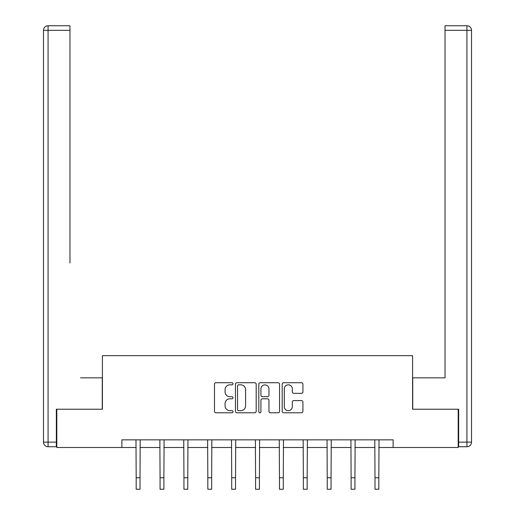 <?xml version="1.0" encoding="UTF-8"?>
<svg xmlns="http://www.w3.org/2000/svg" width="515" height="515" viewBox="0 0 515 515"><rect width="100%" height="100%" fill="white"/><g stroke="black" fill="none" stroke-linecap="round" stroke-linejoin="round"><path stroke-width="0.77" d="M233.005 383.778A1.049 1.049 0 0 0 231.956 382.722L215.991 382.722A1.5 1.5 0 0 0 214.485 384.229L214.485 411.273A1.5 1.5 0 0 0 215.991 412.779L231.956 412.779A1.049 1.049 0 0 0 233.005 411.723A1.049 1.049 0 0 0 231.956 410.674L229.89 410.674A4.809 4.809 0 0 1 225.081 405.865L225.081 403.612A4.809 4.809 0 0 1 229.89 398.803L231.956 398.803A1.049 1.049 0 0 0 233.005 397.747A1.049 1.049 0 0 0 231.956 396.698L229.89 396.698A4.809 4.809 0 0 1 225.081 391.889L225.081 389.636A4.809 4.809 0 0 1 229.89 384.827L231.956 384.827A1.049 1.049 0 0 0 233.005 383.778M301.417 393.318A1.5 1.5 0 0 0 302.917 391.812L302.917 384.229A1.5 1.5 0 0 0 301.417 382.722L283.681 382.722A1.5 1.5 0 0 0 282.181 384.229L282.181 411.273A1.5 1.5 0 0 0 283.681 412.779L301.417 412.779A1.5 1.5 0 0 0 302.917 411.273L302.917 402.106A1.5 1.5 0 0 0 301.417 400.606L293.827 400.606A1.5 1.5 0 0 0 292.327 402.106L292.327 406.65A4.017 4.017 0 0 1 288.303 410.674A4.017 4.017 0 0 1 284.286 406.65L284.286 388.844A4.017 4.017 0 0 1 288.303 384.827A4.017 4.017 0 0 1 292.327 388.844L292.327 391.812A1.5 1.5 0 0 0 293.827 393.318L301.417 393.318M69.969 25.75L48.075 25.75L69.969 25.75L60.171 25.75L69.969 25.75L69.969 30.34L48.075 30.34L48.075 442.147L56.347 442.147L56.347 409.232L102.421 409.232L102.421 355.653L412.579 355.653L412.579 409.232L458.196 409.232L458.196 447.503L393.132 447.503L393.132 439.849L121.868 439.849L121.868 447.503L136.179 447.503M56.804 409.232L56.804 447.503L121.868 447.503M256.187 384.229A1.5 1.5 0 0 0 254.68 382.722L236.952 382.722A1.5 1.5 0 0 0 235.452 384.229L235.452 411.273A1.5 1.5 0 0 0 236.952 412.779L254.68 412.779A1.5 1.5 0 0 0 256.187 411.273L256.187 384.229M260.32 382.722L278.049 382.722A1.5 1.5 0 0 1 279.548 384.229L279.548 411.273A1.5 1.5 0 0 1 278.049 412.779L270.459 412.779A1.5 1.5 0 0 1 268.959 411.273L268.959 400.303A1.5 1.5 0 0 0 267.452 398.803L262.418 398.803A1.5 1.5 0 0 0 260.918 400.303L260.918 411.723A1.049 1.049 0 0 1 259.869 412.779A1.049 1.049 0 0 1 258.813 411.723L258.813 384.229A1.5 1.5 0 0 1 260.32 382.722M140.009 447.503L160.062 447.503M163.886 447.503L183.945 447.503M187.769 447.503L207.822 447.503M211.652 447.503L231.705 447.503M235.535 447.503L255.588 447.503M259.412 447.503L279.465 447.503M283.295 447.503L303.348 447.503M307.178 447.503L327.231 447.503M331.055 447.503L351.114 447.503M354.938 447.503L374.991 447.503M378.821 447.503L393.132 447.503M238.606 384.827A1.049 1.049 0 0 0 237.55 385.877L237.55 409.618A1.049 1.049 0 0 0 238.606 410.674L240.782 410.674A4.809 4.809 0 0 0 245.591 405.865L245.591 389.636A4.809 4.809 0 0 0 240.782 384.827L238.606 384.827M268.959 388.922A4.017 4.017 0 0 0 264.935 384.905A4.017 4.017 0 0 0 260.918 388.922L260.918 395.198A1.5 1.5 0 0 0 262.418 396.698L267.452 396.698A1.5 1.5 0 0 0 268.959 395.198L268.959 388.922M135.986 439.849L136.179 477.766L140.009 477.766L140.202 439.849M136.179 477.766L136.179 489.25L140.009 489.25L140.009 477.766M102.273 409.232L102.273 377.849L80.533 377.849M69.969 30.34L69.969 263.036M43.485 442.147L48.075 442.147L48.075 446.737L56.347 446.737L48.075 446.737A4.59 4.59 0 0 1 43.485 442.147L43.485 30.34A4.59 4.59 0 0 1 48.075 25.75A4.59 4.59 0 0 0 43.485 30.34A4.59 4.59 0 0 1 48.075 25.75A4.59 4.59 0 0 0 43.485 30.34L48.075 30.34L48.075 25.75M56.347 442.147L56.347 446.737M434.467 377.849L445.031 377.849L445.031 25.75L466.925 25.75L454.829 25.75M412.727 409.232L412.727 377.849L445.031 377.849L445.031 263.036M458.653 442.147L466.925 442.147L466.925 30.34L471.515 30.34A4.59 4.59 0 0 0 466.925 25.75A4.59 4.59 0 0 1 471.515 30.34L471.515 442.147A4.59 4.59 0 0 1 466.925 446.737L458.653 446.737L458.653 409.232L458.196 409.232M466.925 446.737A4.59 4.59 0 0 0 471.515 442.147L466.925 442.147L466.925 446.737M159.869 439.849L160.062 477.766L163.886 477.766L164.079 439.849M160.062 477.766L160.062 489.25L163.886 489.25L163.886 477.766M183.746 439.849L183.945 477.766L187.769 477.766L187.962 439.849M183.945 477.766L183.945 489.25L187.769 489.25L187.769 477.766M207.629 439.849L207.822 477.766L211.652 477.766L211.845 439.849M207.822 477.766L207.822 489.25L211.652 489.25L211.652 477.766M231.512 439.849L231.705 477.766L235.535 477.766L235.728 439.849M231.705 477.766L231.705 489.25L235.535 489.25L235.535 477.766M255.395 439.849L255.588 477.766L259.412 477.766L259.605 439.849M255.588 477.766L255.588 489.25L259.412 489.25L259.412 477.766M279.272 439.849L279.465 477.766L283.295 477.766L283.488 439.849M279.465 477.766L279.465 489.25L283.295 489.25L283.295 477.766M303.155 439.849L303.348 477.766L307.178 477.766L307.371 439.849M303.348 477.766L303.348 489.25L307.178 489.25L307.178 477.766M327.038 439.849L327.231 477.766L331.055 477.766L331.254 439.849M327.231 477.766L327.231 489.25L331.055 489.25L331.055 477.766M350.921 439.849L351.114 477.766L354.938 477.766L355.131 439.849M351.114 477.766L351.114 489.25L354.938 489.25L354.938 477.766M374.798 439.849L374.991 477.766L378.821 477.766L379.014 439.849M374.991 477.766L374.991 489.25L378.821 489.25L378.821 477.766M466.925 25.75L466.925 30.34L445.031 30.34"/></g></svg>
